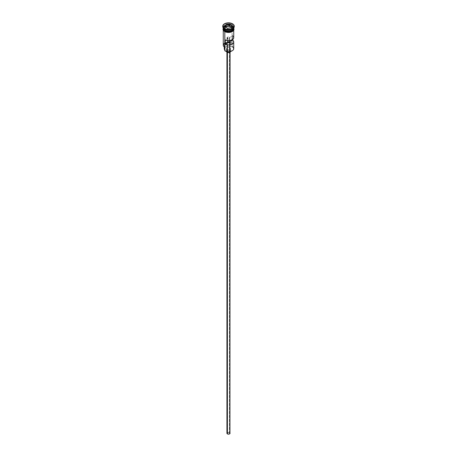 <?xml version="1.0" encoding="UTF-8"?>
<svg xmlns="http://www.w3.org/2000/svg" width="457" height="457" viewBox="0 0 457 457"><rect width="100%" height="100%" fill="white"/><g stroke="black" fill="none" stroke-linecap="round" stroke-linejoin="round"><path stroke-width="0.34" stroke-dasharray="2.29 1.71" d="M232.122 50.818A5.021 2.902 0 0 0 232.053 46.763L232.202 27.283A5.233 3.022 180 0 1 233.716 29.202M224.621 49.796L224.85 50.801A5.021 2.902 0 0 0 224.947 50.864A5.021 2.902 180 0 1 224.85 50.801A3.136 1.811 0 0 0 224.884 50.527A3.136 1.811 0 0 0 224.798 50.104M227.575 38.239A1.308 0.754 180 0 1 227.192 37.708A1.308 0.754 180 0 1 227.997 37.006A1.308 0.754 180 0 1 229.425 37.171L229.425 40.679L229.425 37.171L228.757 36.966L227.215 37.56L228.134 38.428L225.272 40.085L228.134 38.428L228.134 40.719L228.134 38.428A1.308 0.754 180 0 1 227.575 38.239L227.575 433.779L227.575 38.239M229.425 432.71A1.308 0.754 0 0 0 227.997 432.545A1.308 0.754 0 0 0 227.192 433.242A1.308 0.754 0 0 0 227.575 433.779L229.003 433.944L229.785 433.099L229.225 432.613L227.997 432.545L227.215 433.099L227.575 433.779A1.308 0.754 0 0 0 229.003 433.944A1.308 0.754 0 0 0 229.808 433.242A1.308 0.754 0 0 0 229.425 432.71L229.425 42.512L229.425 432.71M227.392 52.012L227.392 52.401L227.392 52.012L229.1 52.212L230.071 51.373A1.571 0.908 180 0 1 229.1 52.212A1.571 0.908 180 0 1 227.392 52.012A1.571 0.908 180 0 1 226.929 51.373L227.392 52.012M229.608 50.733A1.571 0.908 180 0 1 230.071 51.373L229.608 50.733L228.5 50.47L227.392 50.733L226.929 51.373A1.571 0.908 180 0 1 227.9 50.538A1.571 0.908 180 0 1 229.608 50.733L229.608 432.602L229.608 50.733M230.071 433.242A1.571 0.908 0 0 0 229.608 432.602A1.571 0.908 0 0 0 227.9 432.408A1.571 0.908 0 0 0 226.929 433.242M227.02 49.664L227.02 51.584L227.02 49.664L229.3 49.927L230.591 48.813A2.091 1.205 180 0 1 229.3 49.927A2.091 1.205 180 0 1 227.02 49.664A2.091 1.205 180 0 1 226.409 48.813L227.02 49.664M229.98 47.956A2.091 1.205 180 0 1 230.591 48.813L229.98 47.956L228.5 47.602L227.02 47.956L226.409 48.813A2.091 1.205 180 0 1 227.7 47.694A2.091 1.205 180 0 1 229.98 47.956L229.98 50.521L229.98 47.956M230.591 51.447A2.091 1.205 0 0 0 230.591 51.373A2.091 1.205 0 0 0 229.98 50.521A2.091 1.205 0 0 0 227.7 50.259A2.091 1.205 0 0 0 226.409 51.373A2.091 1.205 0 0 0 226.409 51.447M224.873 30.059A5.124 2.959 180 0 1 223.422 27.569A5.124 2.959 180 0 1 226.861 25.164A5.124 2.959 180 0 1 232.127 25.872A5.124 2.959 180 0 1 233.624 27.968A5.124 2.959 180 0 1 232.162 30.036M223.319 27.454A5.233 3.022 0 0 0 224.798 30.019M233.344 29.025A5.124 2.959 0 0 0 233.624 28.054A5.124 2.959 0 0 0 232.127 25.958A5.124 2.959 0 0 0 226.861 25.249A5.124 2.959 0 0 0 223.422 27.654A5.124 2.959 0 0 0 224.873 30.145M224.798 30.271A5.233 3.022 180 0 1 224.798 26.003A5.233 3.022 180 0 1 232.202 26.003A5.233 3.022 180 0 1 233.727 28.008M232.202 29.162A5.233 3.022 0 0 0 232.202 24.889L232.567 24.25A5.752 3.325 180 0 1 234.241 26.386A5.752 3.325 0 0 0 232.567 24.25L232.567 23.821L232.567 24.25A5.752 3.325 0 0 0 226.295 23.53A5.752 3.325 0 0 0 222.748 26.597M233.733 48.642A5.233 3.022 0 0 0 232.202 46.505L232.202 43.089A5.233 3.022 0 0 0 229.694 42.284A5.233 3.022 180 0 1 232.202 43.089L227.717 42.992L225.501 43.666L224.267 45.306L224.85 47.385L223.821 46.448L223.479 45.352L224.336 43.775L225.695 42.987L228.431 42.495L231.95 43.289A3.136 1.811 180 0 1 230.208 43.152L230.208 46.574A3.136 1.811 0 0 0 231.95 46.705L232.202 46.505L233.139 47.699L233.521 48.813L233.139 49.922L232.053 50.864M233.721 29.208A5.233 3.022 180 0 1 233.733 29.419L233.333 30.573L232.202 31.556L228.5 32.441L224.798 31.682L223.667 30.573L223.267 29.419L223.667 28.265L224.798 27.283L228.5 26.397L232.202 27.283L233.333 28.265L233.733 29.419A5.233 3.022 180 0 1 230.499 32.207A5.233 3.022 180 0 1 224.798 31.556A5.233 3.022 180 0 1 223.267 29.419L223.37 28.831M232.619 35.84L232.619 39.57L232.619 35.84L229.757 37.491L232.619 35.84A5.233 3.022 0 0 1 233.733 37.708M233.681 28.562A5.233 3.022 0 0 1 233.733 28.991L233.333 27.837L232.202 26.854L232.202 26.003L232.202 26.854A5.233 3.022 0 0 0 226.501 26.203A5.233 3.022 0 0 0 223.267 28.991L224.153 27.311L226.501 26.203L229.523 26.032L232.202 26.854A5.233 3.022 0 0 1 233.641 28.437M233.578 28.448A5.124 2.959 0 0 0 232.127 25.958L232.127 25.958A5.124 2.959 0 0 0 226.541 25.318A5.124 2.959 0 0 0 223.376 28.054A5.124 2.959 0 0 0 223.656 29.025M233.727 27.986A5.233 3.022 0 0 0 233.733 27.883A5.233 3.022 0 0 0 232.202 25.746L232.202 24.889A5.233 3.022 180 0 1 233.733 27.026A5.233 3.022 180 0 1 232.373 29.054M229.757 40.639L229.757 37.491L229.425 37.171A1.308 0.754 180 0 1 229.757 37.491L229.757 40.639M233.784 29.419L233.384 28.254L232.236 27.26A5.284 3.05 0 0 0 224.764 27.26A5.284 3.05 0 0 0 224.764 31.573L223.616 30.585M223.267 28.562A5.284 3.05 180 0 1 226.826 26.1A5.284 3.05 180 0 1 232.236 26.837L233.384 27.826L233.784 28.991M222.759 26.386A5.752 3.325 180 0 1 226.472 23.49A5.752 3.325 180 0 1 232.567 24.25L232.202 24.889A5.233 3.022 0 0 0 224.798 24.889A5.233 3.022 0 0 0 224.798 29.162A5.233 3.022 180 0 1 223.267 27.026A5.233 3.022 180 0 1 226.501 24.238A5.233 3.022 180 0 1 232.202 24.889L232.202 25.746A5.233 3.022 0 0 0 226.501 25.089A5.233 3.022 0 0 0 223.267 27.883A5.233 3.022 0 0 0 223.273 27.986M224.838 30.036A5.124 2.959 180 0 1 223.376 27.968A5.124 2.959 180 0 1 226.541 25.232A5.124 2.959 180 0 1 232.127 25.872A5.124 2.959 180 0 1 233.578 28.363M223.273 28.008A5.233 3.022 180 0 1 226.603 25.324A5.233 3.022 180 0 1 232.202 26.003M223.216 28.991L224.107 27.294L226.478 26.175L229.528 25.998L232.236 26.837M225.564 31.956L226.478 32.236M230.522 32.236L231.436 31.956M232.893 31.116L233.384 30.585M232.236 27.26L229.528 26.426L226.478 26.603L224.107 27.723L223.216 29.419M233.63 28.831L233.733 30.316M223.267 30.316L223.267 29.419A5.233 3.022 180 0 1 223.279 29.208M223.284 29.202A5.233 3.022 180 0 1 226.672 26.592A5.233 3.022 180 0 1 232.202 27.283L231.95 43.289A5.021 2.902 0 0 0 229.374 42.541M224.798 43.089A5.233 3.022 180 0 1 228.134 42.21A5.233 3.022 0 0 0 223.267 45.226M228.134 42.501A5.021 2.902 0 0 0 223.816 44.346A5.021 2.902 0 0 0 224.85 47.385L224.85 47.385A3.136 1.811 180 0 0 224.884 47.111A3.136 1.811 180 0 0 224.621 46.38A4.239 2.445 180 0 1 224.261 45.392A4.239 2.445 180 0 1 230.208 43.152L230.208 46.574A4.239 2.445 0 0 0 224.261 48.813M224.621 47.248L224.621 46.38L224.621 47.248M224.501 48.008L225.501 47.082L227.106 46.5L231.95 46.705A5.021 2.902 180 0 1 232.053 46.763A5.021 2.902 0 0 0 231.95 46.705L232.202 46.505M224.29 49.093L224.267 48.722M233.721 37.885L233.133 36.303M226.449 51.612L226.758 50.704L228.5 50.167L230.242 50.704L230.551 51.612M227.049 432.899L228.5 432.339L229.951 432.899M227.563 29.905L231.065 29.362L231.065 27.74L227.563 28.277L227.563 29.905L227.563 28.277L224.998 26.797L224.998 28.425L227.563 29.905L231.065 29.362L232.002 27.34L231.408 26.997L232.002 27.34L232.002 25.718L232.002 27.34L231.065 29.362L231.065 27.74L227.563 28.277L224.884 26.735L224.998 28.425L227.563 29.905M225.592 27.14L224.998 28.425L225.592 27.14M227.192 38.971L227.192 44.9M227.192 49.756L227.192 433.242M230.071 51.373L230.071 52.172M230.591 48.813L230.591 51.373M224.855 30.013L223.376 28.054C224.678 25.192 227.603 24.512 232.145 26.009L233.624 27.968C232.322 30.825 229.397 31.504 224.855 30.013M233.733 27.026L233.733 27.883M223.267 28.094L225.907 26.272L228.551 25.895L232.367 26.82L233.733 28.094M223.267 27.026L223.267 27.883M224.884 50.527L224.884 47.111M224.261 46.997L224.261 45.392M226.409 48.813L226.409 51.373M226.929 51.373L226.929 52.172M229.808 41.975L229.808 44.9M229.808 49.756L229.808 51.612M229.808 51.875L229.808 433.242"/><path stroke-width="0.69" d="M232.202 46.505A5.233 3.022 180 0 1 232.202 50.778A5.233 3.022 180 0 1 224.798 50.778L224.947 50.864A5.021 2.902 0 0 0 232.053 50.864A5.021 2.902 0 0 0 232.122 50.818M232.202 50.778L228.5 51.71L224.798 50.778A5.233 3.022 0 0 0 230.499 51.43A5.233 3.022 0 0 0 233.733 48.642L233.733 41.975A5.233 3.022 180 0 1 230.791 44.695A5.233 3.022 180 0 1 225.272 44.352L225.272 40.085A5.233 3.022 0 0 0 230.791 40.422A5.233 3.022 0 0 0 233.733 37.708L233.733 30.316M233.733 41.975A5.233 3.022 180 0 0 232.619 40.113L229.757 41.764L232.619 40.113L232.619 39.57L233.721 42.158L233.27 43.215L232.202 44.112L228.814 44.992L225.272 44.352L228.134 42.701L229.425 42.512L229.425 40.679L229.637 42.352L229.757 40.639L232.807 39.422L233.578 38.428L233.693 37.343M227.392 52.401L227.392 433.887A1.571 0.908 0 0 0 229.1 434.081A1.571 0.908 0 0 0 230.071 433.242L229.1 434.081L227.392 433.887L227.392 52.401M226.409 51.447A2.091 1.205 0 0 0 227.02 52.229L227.02 51.584L227.02 52.229A2.091 1.205 0 0 0 229.243 52.504A2.091 1.205 0 0 0 230.591 51.447M232.059 25.666A5.233 3.022 0 0 0 226.752 25.032A5.233 3.022 0 0 0 223.319 27.454M223.656 29.025A5.124 2.959 0 0 0 224.873 30.145L224.873 30.059A5.124 2.959 180 0 0 232.162 30.036A5.124 2.959 180 0 1 224.873 30.059L224.798 31.127A5.233 3.022 0 0 0 230.499 31.784A5.233 3.022 0 0 0 233.733 28.991L233.333 30.145L232.202 31.127L229.523 31.956L225.592 31.504L224.798 31.127L224.798 30.271A5.233 3.022 180 0 1 223.267 28.14A5.233 3.022 180 0 1 223.273 28.008M222.748 26.175L222.748 26.597A5.752 3.325 0 0 0 224.433 28.951L224.433 28.523A5.752 3.325 180 0 1 222.748 26.175A5.752 3.325 180 0 1 226.295 23.101A5.752 3.325 180 0 1 232.567 23.821L229.625 22.913L226.295 23.101L223.713 24.324L222.856 25.523L222.856 26.82L223.713 28.02L226.295 29.242L230.705 29.242L233.287 28.02L234.144 26.82L233.818 24.901L232.567 23.821A5.752 3.325 180 0 1 234.252 26.175A5.752 3.325 180 0 1 230.705 29.242A5.752 3.325 180 0 1 224.433 28.523L224.798 29.162A5.233 3.022 0 0 0 232.202 29.162L232.567 28.951A5.752 3.325 180 0 1 224.433 28.951A5.752 3.325 0 0 0 230.705 29.671A5.752 3.325 0 0 0 234.252 26.597A5.752 3.325 0 0 0 234.241 26.386A5.752 3.325 180 0 1 232.567 28.951M223.267 30.316L223.267 45.226A5.233 3.022 0 0 0 224.798 47.357L224.798 31.682L224.947 50.864M233.727 28.008A5.233 3.022 180 0 1 233.733 28.14A5.233 3.022 180 0 1 230.499 30.927A5.233 3.022 180 0 1 224.798 30.271L224.873 30.145A5.124 2.959 0 0 0 233.344 29.025M232.373 29.054A5.233 3.022 180 0 1 224.798 29.162L224.798 30.019A5.233 3.022 0 0 0 230.414 30.693A5.233 3.022 0 0 0 233.727 27.986A5.233 3.022 0 0 1 230.414 30.693A5.233 3.022 0 0 1 224.798 30.019L224.433 28.951A5.752 3.325 180 0 1 222.759 26.386M233.618 28.231A5.284 3.05 180 0 1 231.116 31.642A5.284 3.05 180 0 1 224.764 31.15L224.764 31.573A5.284 3.05 0 0 0 230.694 32.196A5.284 3.05 0 0 0 233.773 29.208M225.564 31.956L224.633 31.59L224.764 31.15A5.284 3.05 180 0 1 223.267 28.562M229.471 24.084L232.116 25.615L231.151 27.7L227.529 28.26L224.884 26.735L225.849 24.644L229.471 24.084L225.849 24.644L224.884 26.735L227.529 28.26L231.151 27.7L232.116 25.615L229.471 24.084L229.437 25.86L225.935 26.403L225.592 27.14L225.935 24.781L225.935 26.403L229.437 25.86L229.437 24.238L232.002 25.718L231.076 27.711L232.116 25.615L229.471 24.084M223.273 27.986A5.233 3.022 0 0 0 224.798 30.019M223.267 28.991A5.233 3.022 0 0 0 224.798 31.127L223.37 29.579L223.267 28.14M233.681 28.397L233.384 30.156L232.236 31.15L228.5 32.041L224.764 31.15L223.616 30.156L223.319 28.397M226.478 32.236L230.522 32.236M231.436 31.956L232.893 31.116M233.384 30.585L233.784 29.419M223.216 29.419L223.616 30.585M223.267 29.419L223.37 28.831M233.63 28.831L233.733 29.419M229.694 42.284A5.233 3.022 0 0 0 228.134 42.21A5.233 3.022 180 0 1 229.694 42.284M224.798 29.162L224.433 28.951M224.798 50.104A3.136 1.811 0 0 0 224.621 49.796L224.501 48.008M224.798 43.089A5.233 3.022 180 0 0 224.798 47.357L224.798 50.778M224.261 46.997L224.261 48.813A4.239 2.445 0 0 0 224.621 49.796M224.873 30.145A5.124 2.959 0 0 0 232.784 29.676M233.344 26.997A5.233 3.022 180 0 1 231.396 30.653A5.233 3.022 180 0 1 224.798 30.271M225.272 40.085L226.94 40.587L229.751 40.639L229.757 41.764A1.308 0.754 180 0 1 229.808 41.975A1.308 0.754 180 0 1 228.134 42.701L225.272 44.352L225.272 40.085M233.133 36.303L232.619 35.84M228.134 40.719L228.134 42.701L228.134 40.719M230.591 51.373L229.98 52.229L228.5 52.584L227.02 52.229L226.409 51.373M226.929 52.172L226.929 433.242A1.571 0.908 0 0 0 227.392 433.887L227.049 432.899M229.951 432.899L230.071 52.172M229.374 42.541A5.021 2.902 0 0 0 228.134 42.501M224.998 26.797L225.935 24.781L229.437 24.238L225.849 24.644L224.998 26.797M231.408 26.997L229.437 25.86L231.408 26.997M227.192 37.708L227.192 38.971M227.192 44.9L227.192 49.756M233.733 28.14L233.733 28.991M234.252 26.175L234.252 26.597M233.733 28.094L234.047 29.259L233.778 30.231L232.504 31.504L228.7 32.516L224.633 31.59L223.227 30.242L222.953 29.134L223.267 28.094M229.808 44.9L229.808 49.756"/></g></svg>
